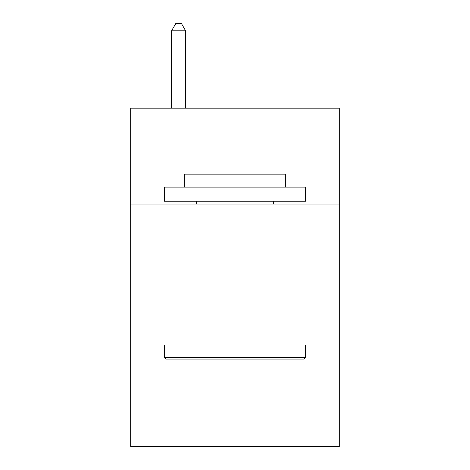 <?xml version="1.0" encoding="UTF-8"?>
<svg xmlns="http://www.w3.org/2000/svg" width="470" height="470" viewBox="0 0 470 470"><rect width="100%" height="100%" fill="white"/><g stroke="black" fill="none" stroke-linecap="round" stroke-linejoin="round"><path stroke-width="0.7" d="M130.689 204.045L339.311 204.045L339.311 108.188L130.689 108.188L130.689 446.5L339.311 446.5L339.311 345.009L130.689 345.009M339.311 345.009L339.311 204.045M166.21 359.103L164.518 357.412L305.482 357.412L303.79 359.103L166.21 359.103M305.482 187.13L305.482 201.225L164.518 201.225L164.518 187.13L305.482 187.13M184.252 187.13L184.252 174.159L285.748 174.159L285.748 187.13M305.482 345.009L305.482 357.412M164.518 345.009L164.518 357.412M273.34 201.225L273.34 204.045M196.66 201.225L196.66 204.045M185.662 108.188L185.662 30.832L171.568 30.832L171.568 108.188M171.568 30.832L175.798 23.5L181.432 23.5L185.662 30.832"/></g></svg>
